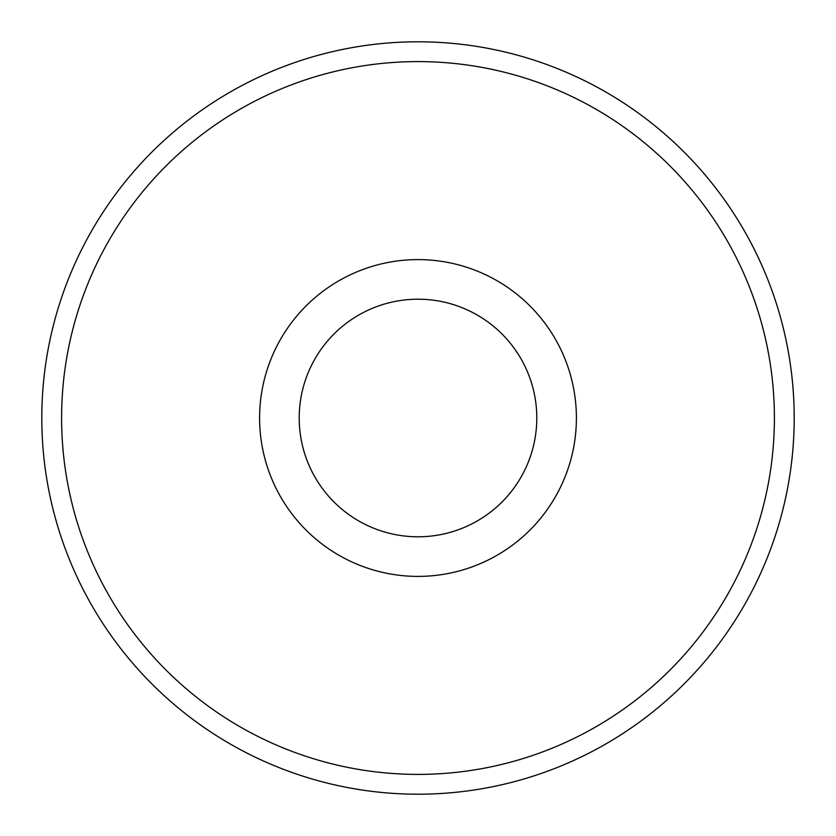 <?xml version="1.0" encoding="UTF-8"?>
<svg xmlns="http://www.w3.org/2000/svg" width="836" height="836" viewBox="0 0 836 836"><rect width="100%" height="100%" fill="white"/><g stroke="black" fill="none" stroke-linecap="round" stroke-linejoin="round"><path stroke-width="1.25" d="M41.8 418A376.2 376.2 0 0 1 418 41.8A376.2 376.2 0 0 1 794.2 418A376.2 376.2 0 0 1 418 794.2A376.2 376.2 0 0 1 41.8 418M61.603 418A356.397 356.397 0 0 0 418 774.397A356.397 356.397 0 0 0 774.397 418A356.397 356.397 0 0 0 418 61.603A356.397 356.397 0 0 0 61.603 418M576.401 418A158.401 158.401 0 0 1 418 576.401A158.401 158.401 0 0 1 259.599 418A158.401 158.401 0 0 1 418 259.599A158.401 158.401 0 0 1 576.401 418M536.796 418A118.796 118.796 0 0 0 418 299.204A118.796 118.796 0 0 0 299.204 418A118.796 118.796 0 0 0 418 536.796A118.796 118.796 0 0 0 536.796 418"/></g></svg>
